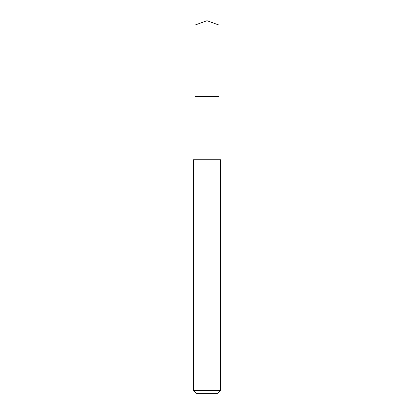 <?xml version="1.0" encoding="UTF-8"?>
<svg xmlns="http://www.w3.org/2000/svg" width="414" height="414" viewBox="0 0 414 414"><rect width="100%" height="100%" fill="white"/><g stroke="black" fill="none" stroke-linecap="round" stroke-linejoin="round"><path stroke-width="0.31" stroke-dasharray="2.07 1.55" d="M195.097 25.031L218.902 25.031M218.902 96.441L195.097 96.441L218.902 96.441M193.524 159.763L220.476 159.763M220.476 390.604L193.524 390.604M217.78 393.3L196.22 393.3M195.097 96.441L207 96.441L207 20.7"/><path stroke-width="0.62" d="M218.902 159.763L218.902 25.031L195.097 25.031L195.097 96.441L218.902 96.441L195.097 96.441L195.097 25.031L207 20.7L195.097 25.031M207 159.763L193.524 159.763L193.524 390.604L220.476 390.604L220.476 159.763L207 159.763M193.524 390.604L196.22 393.3L217.78 393.3L220.476 390.604M207 20.7L218.902 25.031M195.097 159.763L195.097 96.441"/></g></svg>
